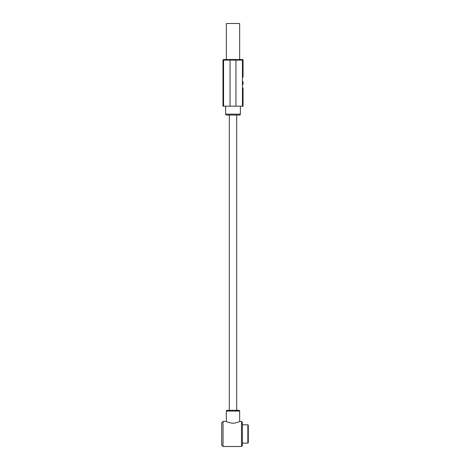 <?xml version="1.0" encoding="UTF-8"?>
<svg xmlns="http://www.w3.org/2000/svg" width="470" height="470" viewBox="0 0 470 470"><rect width="100%" height="100%" fill="white"/><g stroke="black" fill="none" stroke-linecap="round" stroke-linejoin="round"><path stroke-width="0.7" d="M243.043 87.972L243.043 89.053L243.043 87.972M239.653 421.402L241.498 421.402L241.498 446.5L223.038 446.5L223.038 421.402L226.364 421.402C226.804 422.001 229.019 422.636 233.008 423.305C236.998 422.63 239.212 421.995 239.653 421.402L241.498 421.402L239.653 421.402L239.653 411.068A0.74 0.74 0 0 0 238.913 410.328L227.098 410.328A0.74 0.74 0 0 0 226.364 411.068L239.653 411.068L239.653 421.402L239.653 411.068M243.049 60.113L223.573 60.113A0.593 0.588 90 0 1 224.167 59.526L242.455 59.526A0.593 0.593 0 0 1 243.049 60.113L243.049 77.245M243.049 83.766L243.043 82.796C243.037 81.157 243.037 81.157 243.037 82.79L243.049 84.553M243.049 89.053L243.049 106.179L235.958 106.179L235.958 59.526M243.037 82.796L243.043 82.796C243.037 81.157 243.037 81.157 243.037 82.79M230.053 59.526L230.053 106.179L235.958 106.179M230.053 106.179L222.968 106.179L222.968 60.113L223.555 59.526M239.653 59.526L239.653 23.5L226.364 23.5L226.364 59.526M240.387 106.179L240.387 114.151A0.887 0.887 0 0 1 239.5 115.038L226.511 115.038L239.5 115.038M226.511 115.038A0.887 0.887 0 0 1 225.624 114.151L225.624 106.179M229.313 115.038L229.313 410.328M236.698 410.328L236.698 115.038M223.038 446.5L221.711 445.172L221.711 422.73L223.038 421.402M221.711 424.058L221.711 443.845M241.498 446.5L242.385 445.613L242.385 422.289L241.498 421.402M242.385 433.951L242.385 424.798L247.843 424.798L247.843 443.104L242.385 443.104M247.843 443.104L248.289 442.664L248.289 425.238L247.843 424.798M241.85 59.526A0.593 0.588 90 0 1 242.438 60.113L242.438 106.179M222.968 60.113L223.573 60.113L223.573 106.179M225.624 114.151L240.387 114.151M226.364 421.402L226.364 411.068"/></g></svg>
